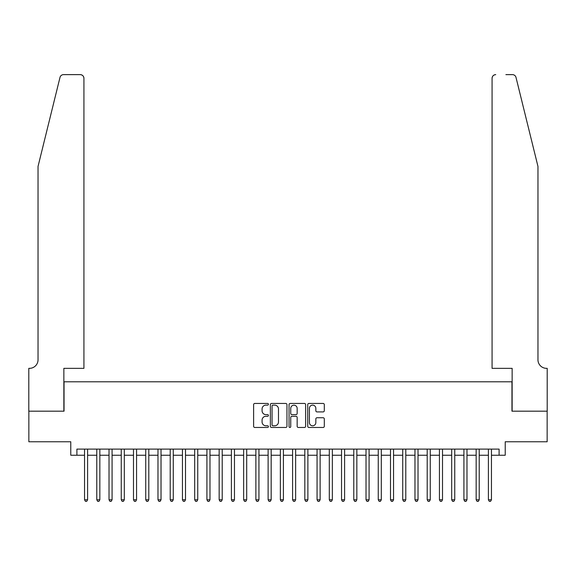 <?xml version="1.0" encoding="UTF-8"?>
<svg xmlns="http://www.w3.org/2000/svg" width="576" height="576" viewBox="0 0 576 576"><rect width="100%" height="100%" fill="white"/><g stroke="black" fill="none" stroke-linecap="round" stroke-linejoin="round"><path stroke-width="0.86" d="M268.423 404.287A0.842 0.842 0 0 0 267.581 403.445L254.815 403.445A1.202 1.202 0 0 0 253.613 404.647L253.613 426.269A1.202 1.202 0 0 0 254.815 427.471L267.581 427.471A0.842 0.842 0 0 0 268.423 426.629A0.842 0.842 0 0 0 267.581 425.786L265.925 425.786A3.845 3.845 0 0 1 262.08 421.942L262.08 420.142A3.845 3.845 0 0 1 265.925 416.297L267.581 416.297A0.842 0.842 0 0 0 268.423 415.462A0.842 0.842 0 0 0 267.581 414.619L265.925 414.619A3.845 3.845 0 0 1 262.08 410.774L262.08 408.974A3.845 3.845 0 0 1 265.925 405.13L267.581 405.13A0.842 0.842 0 0 0 268.423 404.287M323.107 411.912A1.202 1.202 0 0 0 324.31 410.717L324.31 404.647A1.202 1.202 0 0 0 323.107 403.445L308.93 403.445A1.202 1.202 0 0 0 307.728 404.647L307.728 426.269A1.202 1.202 0 0 0 308.93 427.471L323.107 427.471A1.202 1.202 0 0 0 324.31 426.269L324.31 418.939A1.202 1.202 0 0 0 323.107 417.744L317.038 417.744A1.202 1.202 0 0 0 315.835 418.939L315.835 422.575A3.211 3.211 0 0 1 312.624 425.786A3.211 3.211 0 0 1 309.413 422.575L309.413 408.341A3.211 3.211 0 0 1 312.624 405.13A3.211 3.211 0 0 1 315.835 408.341L315.835 410.717A1.202 1.202 0 0 0 317.038 411.912L323.107 411.912M76.896 455.234L76.896 449.114L499.104 449.114L499.104 455.234L505.224 455.234L505.224 441.77L547.142 441.77L547.142 411.178L511.956 411.178L511.956 381.802L64.044 381.802L64.044 411.178L28.858 411.178L28.858 441.77L70.776 441.77L70.776 455.234L84.542 455.234M286.949 404.647A1.202 1.202 0 0 0 285.746 403.445L271.57 403.445A1.202 1.202 0 0 0 270.374 404.647L270.374 426.269A1.202 1.202 0 0 0 271.57 427.471L285.746 427.471A1.202 1.202 0 0 0 286.949 426.269L286.949 404.647M290.254 403.445L304.43 403.445A1.202 1.202 0 0 1 305.626 404.647L305.626 426.269A1.202 1.202 0 0 1 304.43 427.471L298.361 427.471A1.202 1.202 0 0 1 297.158 426.269L297.158 417.499A1.202 1.202 0 0 0 295.956 416.297L291.931 416.297A1.202 1.202 0 0 0 290.736 417.499L290.736 426.629A0.842 0.842 0 0 1 289.894 427.471A0.842 0.842 0 0 1 289.051 426.629L289.051 404.647A1.202 1.202 0 0 1 290.254 403.445M87.602 455.234L96.782 455.234M99.842 455.234L109.022 455.234M112.082 455.234L121.255 455.234M124.315 455.234L133.495 455.234M136.555 455.234L145.735 455.234M148.795 455.234L157.975 455.234M161.028 455.234L170.208 455.234M173.268 455.234L182.448 455.234M185.508 455.234L194.688 455.234M197.748 455.234L206.921 455.234M209.981 455.234L219.161 455.234M222.221 455.234L231.401 455.234M234.461 455.234L243.641 455.234M246.694 455.234L255.874 455.234M258.934 455.234L268.114 455.234M271.174 455.234L280.354 455.234M283.414 455.234L292.586 455.234M295.646 455.234L304.826 455.234M307.886 455.234L317.066 455.234M320.126 455.234L329.306 455.234M332.359 455.234L341.539 455.234M344.599 455.234L353.779 455.234M356.839 455.234L366.019 455.234M369.079 455.234L378.252 455.234M381.312 455.234L390.492 455.234M393.552 455.234L402.732 455.234M405.792 455.234L414.972 455.234M418.025 455.234L427.205 455.234M430.265 455.234L439.445 455.234M442.505 455.234L451.685 455.234M454.745 455.234L463.918 455.234M466.978 455.234L476.158 455.234M479.218 455.234L488.398 455.234M491.458 455.234L499.104 455.234M272.894 405.13A0.842 0.842 0 0 0 272.052 405.972L272.052 424.951A0.842 0.842 0 0 0 272.894 425.786L274.637 425.786A3.845 3.845 0 0 0 278.482 421.942L278.482 408.974A3.845 3.845 0 0 0 274.637 405.13L272.894 405.13M297.158 408.398A3.211 3.211 0 0 0 293.947 405.187A3.211 3.211 0 0 0 290.736 408.398L290.736 413.417A1.202 1.202 0 0 0 291.931 414.619L295.956 414.619A1.202 1.202 0 0 0 297.158 413.417L297.158 408.398M87.602 449.114L87.602 499.781L84.542 499.781L84.542 449.114M87.602 499.781L86.688 501.372L85.464 501.372L84.542 499.781M59.99 77.422C60.926 75.413 60.926 75.413 59.99 77.422L38.038 166.414L38.038 359.777A8.568 8.568 0 0 1 29.47 368.345L28.8 368.345L28.8 411.178L63.864 411.178L63.864 368.345L83.93 368.345L83.93 78.3A3.672 3.672 0 0 0 80.258 74.628L63.554 74.628A3.672 3.672 0 0 0 59.99 77.422M70.106 74.628L80.258 74.628C82.476 74.866 83.7 76.09 83.93 78.3L83.93 368.345M38.038 359.777A8.568 8.568 0 0 1 29.47 368.345M531.23 139.126L516.01 77.422C515.074 75.413 515.074 75.413 516.01 77.422C515.074 75.413 515.074 75.413 516.01 77.422L537.962 166.414L537.962 359.777A8.568 8.568 0 0 0 546.53 368.345L547.2 368.345L547.2 411.178L512.136 411.178L512.136 368.345L492.07 368.345L492.07 78.3L492.07 368.345M505.894 74.628L512.446 74.628A3.672 3.672 0 0 1 516.01 77.422M495.742 74.628A3.672 3.672 0 0 0 492.07 78.3C492.3 76.09 493.524 74.866 495.742 74.628M537.962 359.777A8.568 8.568 0 0 0 546.53 368.345M99.842 449.114L99.842 499.781L96.782 499.781L96.782 449.114M99.842 499.781L98.921 501.372L97.697 501.372L96.782 499.781M112.082 449.114L112.082 499.781L109.022 499.781L109.022 449.114M112.082 499.781L111.161 501.372L109.937 501.372L109.022 499.781M124.315 449.114L124.315 499.781L121.255 499.781L121.255 449.114M124.315 499.781L123.401 501.372L122.177 501.372L121.255 499.781M136.555 449.114L136.555 499.781L133.495 499.781L133.495 449.114M136.555 499.781L135.641 501.372L134.417 501.372L133.495 499.781M148.795 449.114L148.795 499.781L145.735 499.781L145.735 449.114M148.795 499.781L147.874 501.372L146.65 501.372L145.735 499.781M161.028 449.114L161.028 499.781L157.975 499.781L157.975 449.114M161.028 499.781L160.114 501.372L158.89 501.372L157.975 499.781M173.268 449.114L173.268 499.781L170.208 499.781L170.208 449.114M173.268 499.781L172.354 501.372L171.13 501.372L170.208 499.781M185.508 449.114L185.508 499.781L182.448 499.781L182.448 449.114M185.508 499.781L184.586 501.372L183.362 501.372L182.448 499.781M197.748 449.114L197.748 499.781L194.688 499.781L194.688 449.114M197.748 499.781L196.826 501.372L195.602 501.372L194.688 499.781M209.981 449.114L209.981 499.781L206.921 499.781L206.921 449.114M209.981 499.781L209.066 501.372L207.842 501.372L206.921 499.781M222.221 449.114L222.221 499.781L219.161 499.781L219.161 449.114M222.221 499.781L221.306 501.372L220.082 501.372L219.161 499.781M234.461 449.114L234.461 499.781L231.401 499.781L231.401 449.114M234.461 499.781L233.539 501.372L232.315 501.372L231.401 499.781M246.694 449.114L246.694 499.781L243.641 499.781L243.641 449.114M246.694 499.781L245.779 501.372L244.555 501.372L243.641 499.781M258.934 449.114L258.934 499.781L255.874 499.781L255.874 449.114M258.934 499.781L258.019 501.372L256.795 501.372L255.874 499.781M271.174 449.114L271.174 499.781L268.114 499.781L268.114 449.114M271.174 499.781L270.252 501.372L269.028 501.372L268.114 499.781M283.414 449.114L283.414 499.781L280.354 499.781L280.354 449.114M283.414 499.781L282.492 501.372L281.268 501.372L280.354 499.781M295.646 449.114L295.646 499.781L292.586 499.781L292.586 449.114M295.646 499.781L294.732 501.372L293.508 501.372L292.586 499.781M307.886 449.114L307.886 499.781L304.826 499.781L304.826 449.114M307.886 499.781L306.972 501.372L305.748 501.372L304.826 499.781M320.126 449.114L320.126 499.781L317.066 499.781L317.066 449.114M320.126 499.781L319.205 501.372L317.981 501.372L317.066 499.781M332.359 449.114L332.359 499.781L329.306 499.781L329.306 449.114M332.359 499.781L331.445 501.372L330.221 501.372L329.306 499.781M344.599 449.114L344.599 499.781L341.539 499.781L341.539 449.114M344.599 499.781L343.685 501.372L342.461 501.372L341.539 499.781M356.839 449.114L356.839 499.781L353.779 499.781L353.779 449.114M356.839 499.781L355.918 501.372L354.694 501.372L353.779 499.781M369.079 449.114L369.079 499.781L366.019 499.781L366.019 449.114M369.079 499.781L368.158 501.372L366.934 501.372L366.019 499.781M381.312 449.114L381.312 499.781L378.252 499.781L378.252 449.114M381.312 499.781L380.398 501.372L379.174 501.372L378.252 499.781M393.552 449.114L393.552 499.781L390.492 499.781L390.492 449.114M393.552 499.781L392.638 501.372L391.414 501.372L390.492 499.781M405.792 449.114L405.792 499.781L402.732 499.781L402.732 449.114M405.792 499.781L404.87 501.372L403.646 501.372L402.732 499.781M418.025 449.114L418.025 499.781L414.972 499.781L414.972 449.114M418.025 499.781L417.11 501.372L415.886 501.372L414.972 499.781M430.265 449.114L430.265 499.781L427.205 499.781L427.205 449.114M430.265 499.781L429.35 501.372L428.126 501.372L427.205 499.781M442.505 449.114L442.505 499.781L439.445 499.781L439.445 449.114M442.505 499.781L441.583 501.372L440.359 501.372L439.445 499.781M454.745 449.114L454.745 499.781L451.685 499.781L451.685 449.114M454.745 499.781L453.823 501.372L452.599 501.372L451.685 499.781M466.978 449.114L466.978 499.781L463.918 499.781L463.918 449.114M466.978 499.781L466.063 501.372L464.839 501.372L463.918 499.781M479.218 449.114L479.218 499.781L476.158 499.781L476.158 449.114M479.218 499.781L478.303 501.372L477.079 501.372L476.158 499.781M491.458 449.114L491.458 499.781L488.398 499.781L488.398 449.114M491.458 499.781L490.536 501.372L489.312 501.372L488.398 499.781"/></g></svg>
